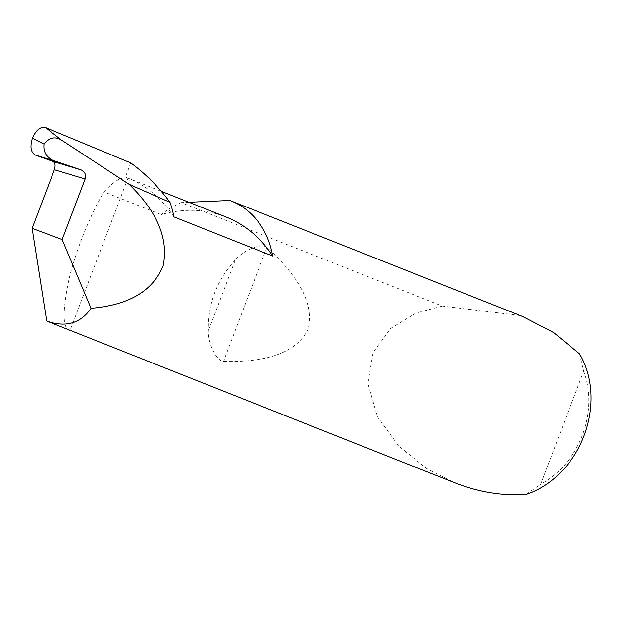 <?xml version="1.0" encoding="UTF-8"?>
<svg xmlns="http://www.w3.org/2000/svg" width="622" height="622" viewBox="0 0 622 622"><rect width="100%" height="100%" fill="white"/><g stroke="black" fill="none" stroke-linecap="round" stroke-linejoin="round"><path stroke-width="0.47" stroke-dasharray="3.11 2.33" d="M226.066 217A140.09 114.471 -68.4 0 0 224.2 216.277A140.09 114.471 -68.4 0 0 161.269 214.598A89.801 73.38 111.6 0 1 181.173 202.609L442.273 306.071L415.636 313.193L390.803 328.33L373.099 352.425L367.905 383.541L377.398 416.693L398.85 446.168L426.521 468.42L455.001 482.882M173.865 216.86A140.09 114.471 -68.4 0 0 127.253 177.838A140.09 114.471 -68.4 0 0 125.387 177.122L127.953 178.141C121.896 176.384 113.912 180.971 103.991 191.903L161.269 214.598M235.31 259.934C216.837 280.04 207.849 303.699 208.347 330.912C207.927 342.831 215.834 360.457 223.492 361.452C268.525 362.517 296.647 351.92 307.851 329.668C314.281 305.488 300.613 278.034 266.854 247.307C260.532 242.72 242.914 250.713 235.31 259.934L208.347 330.912M127.953 178.141L70.13 330.36C62.503 329.201 62.169 312.011 69.12 278.78C76.957 246.149 92.997 209.902 103.991 191.903M522.845 316.582L229.782 200.478M130.783 162.917L125.387 177.122M579.533 353.848L583.661 371.171L540.705 484.25L526.134 494.428M520.186 315.556L442.273 306.071M583.661 371.171A82.617 67.51 111.6 0 1 540.705 484.25M188.894 202.267L181.173 202.609M266.854 247.307L223.492 361.452M161.277 191.319L127.253 177.838"/><path stroke-width="0.93" d="M188.894 202.267L229.782 200.478A89.801 73.38 111.6 0 1 230.148 200.611A89.801 73.38 111.6 0 1 231.345 201.069A89.801 73.38 111.6 0 1 272.677 256.015A140.09 114.471 -68.4 0 0 226.066 217L161.277 191.319M272.677 256.015L173.865 216.86A89.801 73.38 -68.4 0 0 170.008 202.329A253.83 207.421 -68.4 0 0 130.783 162.917L45.476 127.572L61.189 139.857C54.72 136.234 48.99 137.664 44.007 144.141C43.143 152.009 46.448 157.545 53.912 160.733L35.314 155.057L53.01 161.456L81.117 169.899L53.912 160.733M81.117 169.899L81.225 169.938C84.973 171.765 86.279 174.774 85.152 178.98L54.371 169.728C55.669 165.576 55.241 162.824 53.08 161.479L53.01 161.456M54.371 169.728L32.103 228.367L46.712 321.076L457.038 483.675C480.223 492.406 503.252 495.991 526.134 494.428A89.801 73.38 -68.4 0 0 579.533 353.848L553.736 332.607L522.845 316.582L231.345 201.069M46.712 321.076C65.831 327.732 80.611 323.471 91.053 308.302C128.762 305.13 152.787 290.987 163.12 265.866C168.733 239.011 157.397 211.83 129.096 184.314L170.008 202.329M129.096 184.314L61.189 139.857M32.103 228.367L62.146 239.532L85.152 178.98M91.053 308.302L62.146 239.532M35.314 155.057C30.75 152.398 29.778 146.769 32.406 138.177C36.037 129.998 40.391 126.46 45.476 127.572M44.007 144.141L32.406 138.177"/></g></svg>

